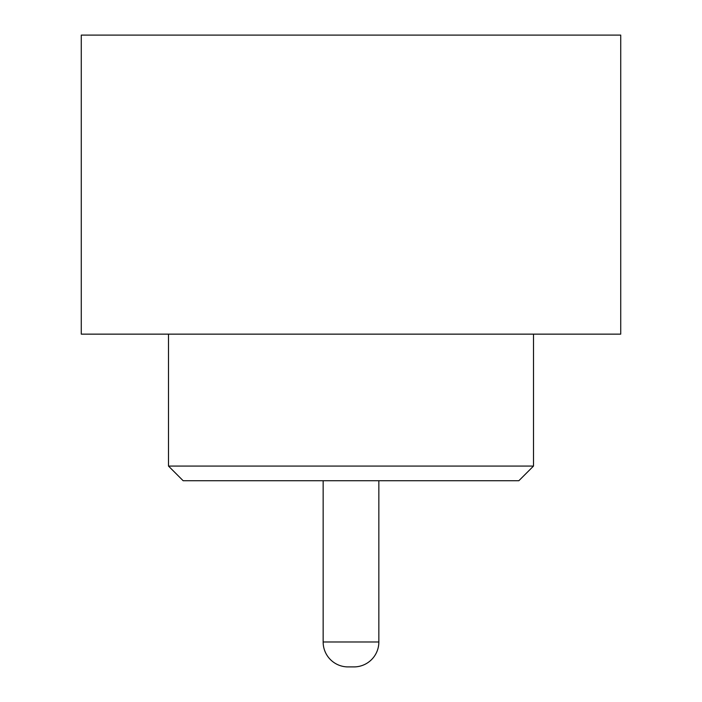 <?xml version="1.0" encoding="UTF-8"?>
<svg xmlns="http://www.w3.org/2000/svg" width="702" height="702" viewBox="0 0 702 702"><rect width="100%" height="100%" fill="white"/><g stroke="black" fill="none" stroke-linecap="round" stroke-linejoin="round"><path stroke-width="1.05" d="M347.332 666.9L354.668 666.9A24.921 24.921 0 0 0 378.852 641.988L323.148 641.988A24.921 24.921 0 0 0 347.332 666.9L354.668 666.9M323.148 641.988L323.148 480.73L323.148 641.988L378.852 641.988L378.852 480.73L378.852 641.988M168.498 466.075L183.152 480.73L518.848 480.73L533.502 466.075L168.498 466.075L533.502 466.075L533.502 334.143L533.502 466.075L518.848 480.73L183.152 480.73L168.498 466.075L168.498 334.143L168.498 466.075M81.274 35.1L81.274 334.143L620.726 334.143L620.726 35.1L81.274 35.1L620.726 35.1L620.726 334.143L81.274 334.143L81.274 35.1"/></g></svg>

